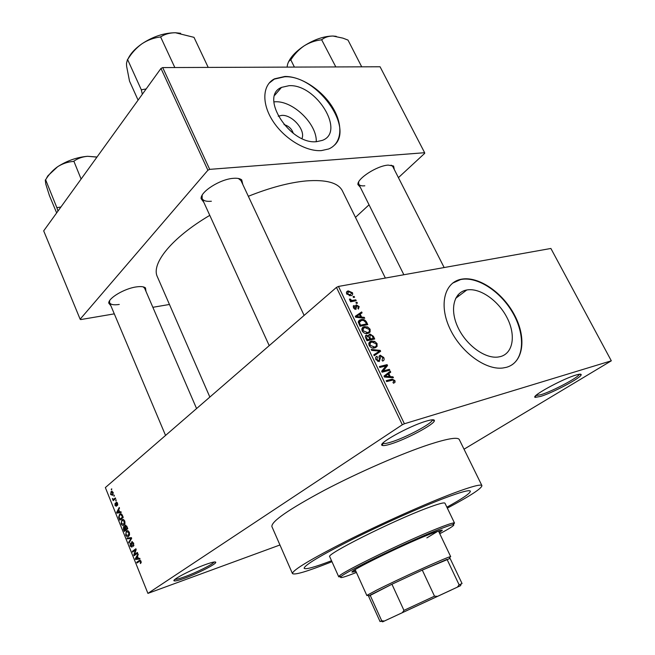 <?xml version="1.0" encoding="UTF-8"?>
<svg xmlns="http://www.w3.org/2000/svg" width="655" height="655" viewBox="0 0 655 655"><rect width="100%" height="100%" fill="white"/><g stroke="black" fill="none" stroke-linecap="round" stroke-linejoin="round"><path stroke-width="0.98" d="M540.637 396.414L535.2 397.364C530.353 396.562 562.146 379.065 575.901 375.078C579.577 373.964 581.337 373.874 581.173 374.791C581.124 377.755 553.066 392.664 540.637 396.414M535.831 395.604L540.932 394.703C552.64 391.191 579.061 377.157 579.315 374.234M184.538 578.25C178.709 580.363 175.245 581.239 174.156 580.87C171.135 580.142 191.604 569.482 205.703 564.479C212.507 562.064 215.863 561.384 215.782 562.424C215.601 564.397 197.294 573.657 184.538 578.25M175.008 579.339C176.326 579.503 179.527 578.66 184.628 576.809C196.295 572.617 213.063 564.209 214.128 562.006M391.002 443.943C386.385 445.4 383.486 445.891 382.283 445.416C376.6 444.164 408.695 426.258 425.93 421.222C431.825 419.454 434.642 419.306 434.396 420.772C434.06 424.505 406.239 439.292 391.002 443.943M382.774 443.247L382.995 443.386C384.125 443.844 386.876 443.386 391.248 442.019C405.699 437.63 432.079 423.589 432.349 420.043L432.374 419.781M278.228 116.213L281.724 115.395C292.065 114.461 305.713 130.05 301.98 138.508M289.043 85.69L281.503 87.393C258.93 96.342 290.091 144.951 316.611 141.668L322.366 140.375C345.807 131.909 316.177 83.832 289.043 85.69M316.259 141.693C317.102 124.057 293.006 100.583 275.1 101.787L273.896 101.853M284.925 76.463L274.56 78.813C262.442 84.814 261.386 103.449 272.914 121.118C284.311 138.819 306 151.804 321.425 150.593L328.671 148.972C341.984 143.519 343.433 125.015 332.74 107.576C322.162 90.103 301.169 76.267 284.925 76.463M334.582 145.066C354.322 126.751 316.209 74.916 284.655 76.774L274.298 79.124L269 83.251M500.477 356.582L498.013 357.049C484.806 358.834 465.975 344.948 457.829 327.148C449.518 309.373 453.825 292.408 466.45 290.042L466.778 289.985C479.779 287.537 498.275 300.416 507.052 317.7C516.017 334.942 513.283 353.192 500.477 356.582M461.407 279.202L461.39 279.202C444.729 282.141 438.711 304.305 449.576 327.942C460.211 351.612 485.216 370.231 502.753 368.02L506.471 367.308C523.46 362.592 526.726 338.185 514.748 315.481C503.007 292.703 478.6 275.845 461.407 279.202L452.548 283.173M360.275 187.207L357.917 184.563C356.967 178.684 377.075 165.674 388.186 165.109L393.589 166.051L394.31 169.563M358.629 182.008L358.743 184.12C359.529 185.545 361.552 186.11 364.819 185.807M203.877 202.411L201.085 198.612C200.446 191.645 220.309 179.077 233.385 178.332C237.282 178.021 240.057 178.545 241.72 179.879L242.809 184.464M202.182 195.182L202.117 198.555C203.304 200.798 206.382 201.691 211.369 201.249M110.916 305.836L108.738 303.101C108.386 298.041 124.556 288.495 136.265 286.923C140.833 286.26 143.912 286.587 145.5 287.922L145.967 291.352M109.622 300.686L109.59 302.7C110.646 304.681 113.872 305.263 119.251 304.444M447.34 508.133C470.265 495.909 481.785 488.401 481.916 485.617C480.942 483.947 471.346 486.518 453.104 493.338C426.118 503.523 381.996 523.214 347.117 540.711C310.773 559.206 292.548 570.161 292.449 573.559C294.513 575.246 306.974 571.561 329.85 562.53L331.962 561.687M481.916 485.617L459.294 439.57C457.812 436.877 447.864 438.49 429.443 444.426C402.203 453.334 358.432 472.386 324.266 490.341C288.708 509.426 271.252 521.503 271.89 526.563L292.449 573.559M385.369 278.056L342.393 190.851C338.234 182.712 326.116 179.405 306.041 180.936C289.084 182.565 269.852 187.69 248.343 196.287M444.614 498.103C420.813 507.126 382.373 524.295 351.972 539.556C320.238 555.702 304.297 565.281 304.141 568.303C305.549 569.711 314.678 567.189 331.536 560.729C314.678 567.189 305.549 569.711 304.141 568.303C304.297 565.281 320.238 555.702 351.972 539.556C382.373 524.295 420.813 507.126 444.614 498.103C460.883 491.995 469.463 489.678 470.356 491.152C469.463 489.678 460.883 491.995 444.614 498.103M611.312 360.815L550.888 248.466L338.463 286.44L404.389 423.769L611.312 360.815L464.027 449.207M113.176 492.323L112.652 495.295L110.613 494.5L111.113 491.553L113.176 492.323M115.378 497.931L115.657 498.611L113.168 500.69L113.29 499.683L112.398 498.488L113.528 499.307L115.378 497.931M117.581 503.22L117.441 505.545L117.196 503.474L116.443 502.876L116.328 506.331L115.002 505.39L115.084 503.228L116.009 505.693L116.107 502.246L117.581 503.22M122.436 515.403L123.238 517.409L119.775 520.176L118.637 517.139L119.636 514.232C120.545 513.258 121.478 513.651 122.436 515.403M126.931 526.554L127.799 528.691L124.294 531.41L123.435 529.281L123.549 526.71L124.581 526.882L125.064 525.269L126.931 526.554M131.401 537.624L131.671 538.304L128.97 543.02L128.683 542.307L131.139 538.32L127.291 538.868L127.005 538.148L131.401 537.624M137.378 552.427L137.656 553.123L134.087 555.735L133.784 554.998L135.462 549.971L132.613 552.075L132.335 551.379L135.888 548.751L136.191 549.496L134.512 554.523L137.378 552.427M141.185 562.53L140.481 563.562L140.563 561.523L139.982 560.967L137.001 562.981L136.715 562.285L139.155 560.533L140.997 561.253L141.185 562.53M404.389 423.769L402.326 424.743L336.465 287.398L105.357 487.574L147.915 593.389L279.947 544.985M402.326 424.743L147.915 593.389M139.736 558.273L140.031 559.002L135.585 559.468L135.29 558.74L137.976 553.917L138.27 554.646L137.444 556.029L138.418 558.445L139.736 558.273M133.685 543.142L133.415 546.335L133.252 543.396L132.073 542.446L131.942 547.171L130.108 545.992L130.32 543.126L130.509 545.664L131.598 546.54L131.868 546.049L131.368 543.445L131.786 541.759L133.685 543.142M129.559 534.701L128.617 536.306C127.684 537.215 126.71 536.797 125.703 535.069L126.292 531.156L127.979 530.738L129.313 532.294L129.559 534.701M124.999 523.394L124.073 525.015C123.14 525.94 122.174 525.539 121.175 523.82L121.797 519.857L123.427 519.456L124.753 520.995L124.999 523.394M120.938 511.711L121.232 512.423L116.942 513.152L116.655 512.439L119.226 507.453L119.513 508.165L118.719 509.598L119.668 511.956L120.938 511.711M116.164 499.871L115.943 500.952L116.164 499.871M114.289 495.213L114.068 496.302L114.289 495.213M111.71 488.835L111.497 489.924L111.71 488.835M354.15 296.412L354.568 297.272L353.463 297.476L353.053 296.617L354.15 296.412L353.299 297.124M357.008 302.315L357.425 303.175L356.32 303.396L355.902 302.528L357.008 302.315L356.148 303.028M364.27 317.364L364.712 318.273L355.69 317.225L355.247 316.308L361.658 311.952L362.092 312.861L360.152 314.081L361.609 317.085L364.27 317.364L363.337 318.117M370.108 331.987L367.414 333.526C365.433 333.976 363.681 333.117 362.174 330.939C361.527 328.425 362.313 327.009 364.532 326.689L367.717 326.968L370.1 329.211L370.108 331.987L368.487 333.264M377.075 346.43L374.234 348.034C372.302 348.444 370.599 347.584 369.15 345.447C368.495 342.909 369.273 341.468 371.483 341.132L374.668 341.37L377.059 343.621L377.075 346.43L375.29 347.797M383.748 357.474C384.51 359.431 384.117 360.627 382.577 361.052L382.053 360.193L382.815 357.614L380.784 356.115L379.27 361.585L375.929 359.57C375.241 357.802 375.577 356.721 376.952 356.32L377.476 357.188L376.822 359.317L378.713 360.717L379.515 360.217L379.016 357.049L380.195 355.256L383.748 357.474L382.987 358.048M392.975 376.822L393.426 377.755L384.444 377.034L383.986 376.085L390.282 371.246L390.732 372.179L388.824 373.546L390.323 376.641L392.975 376.822L391.846 377.632M395.08 382.201L393.499 383.232L392.967 382.356L394.032 380.85L392.984 380.039L386.622 381.578L386.196 380.678L392.255 379.139L394.94 380.653L395.08 382.201L393.737 383.159M389.365 369.338L389.79 370.231L382.111 372.196L381.652 371.238L386 365.899L379.834 367.455L379.409 366.554L387.089 364.63L387.547 365.58L383.224 370.902L389.365 369.338L387.252 370.877M380.219 350.4L380.637 351.268L374.21 355.747L373.768 354.822L379.564 351.105L371.622 350.376L371.18 349.442L380.219 350.4L379.319 351.088M373.399 336.277L374.717 338.995L366.996 340.747L365.351 337.161L365.858 335.409L368.544 335.737L370.075 334.075L373.399 336.277L372.679 336.842M366.538 322.063L367.774 324.618L360.045 326.272L358.334 321.679L359.366 320.229L361.339 319.534C363.353 318.985 365.081 319.828 366.538 322.063L365.826 322.637M359.186 306.606L358.4 309.078L357.884 308.227L358.359 306.704L356.926 305.705L356.517 306.032L355.927 309.43L353.373 307.793L354.019 305.467L354.535 306.311L354.167 307.604L355.395 308.587L356.361 304.87L359.186 306.606L358.514 307.154M355.812 299.851L356.23 300.71L350.597 301.799L350.179 300.932L351.088 300.76L349.582 299.924L349.492 299.04L350.417 299.139L351.669 300.473L355.812 299.851L354.347 301.079M352.505 292.769C352.979 294.57 352.398 295.552 350.752 295.708L346.667 293.858C346.192 292.065 346.757 291.09 348.378 290.926L352.505 292.769L351.833 293.334M446.89 507.191C462.692 498.48 470.519 493.133 470.356 491.152C470.519 493.133 462.692 498.48 446.89 507.191M398.42 177.644L424.71 153.327L424.645 152.713L380.064 66.769L162.71 67.58L209.69 169.358L207.897 170.226L160.974 68.431L43.688 230.871L80.139 319.206L80.688 319.583L114.297 313.86M207.897 170.226L80.139 319.206M169.465 304.469L152.852 307.301M369.043 204.819L355.469 217.378M424.645 152.713L209.69 169.358M209.788 215.356C171.675 237.765 150.879 263.842 157.364 276.746L209.854 397.061M160.974 68.431L162.71 67.58M444.156 267.543L392.746 166.476L391.117 165.142M196.574 408.564L144.624 288.241L143.15 286.849M304.116 315.415L241.007 180.633L238.395 178.487M336.465 287.398L338.463 286.44M511.866 364.917C524.917 356.222 524.549 332.216 512.014 311.526C499.618 290.771 477.102 276.369 461.046 279.48M293.309 133.358C291.729 128.781 288.626 125.866 284.008 124.622M394.146 381.218L394.94 380.653M386.606 374.079L386.99 374.873M385.443 375.995L388.824 373.546M389.242 377.419L390.323 376.641M386.647 376.322L389.283 376.576L388.079 374.079L384.984 376.281L386.647 376.322L385.533 377.124M388.219 377.337L389.283 376.576M384.313 376.772L384.984 376.281M385.034 366.145L387.089 364.63M384.321 367.954L387.547 365.58M381.947 371.844L383.224 370.902M375.716 357.253L376.952 356.32M376.093 359.865L376.822 359.317M377.82 361.47L378.868 360.684M379.147 356.042L380.195 355.256M376.617 353.332L376.879 353.88M373.915 355.133L379.564 351.105M368.888 343.138L371.483 341.132M373.874 341.984L374.668 341.37M376.314 344.194L377.059 343.621M373.677 347.166L373.776 348.083M370.05 345.234L374.447 347.035C376.085 346.782 376.658 345.717 376.166 343.834L371.884 342.016L370.321 342.794L370.05 345.234L369.33 345.791M373.072 348.083L374.447 347.035M368.773 343.99L370.321 342.794M370.394 341.976L369.445 342.188M365.4 335.982L366.464 335.147M368.012 336.154L368.544 335.737M368.601 335.098L369.854 334.107M367.48 339.658L369.797 339.134L368.478 336.58L367.013 335.999L366.743 338.127L367.48 339.658L366.751 340.232M368.02 340.518L369.797 339.134M370.697 338.93L373.391 338.324L371.958 335.573L370.288 334.992L369.862 337.194L370.697 338.93L368.921 340.313M371.622 339.699L373.391 338.324M369.133 337.767L369.862 337.194M366.202 335.221L365.482 335.819M361.879 328.802L364.532 326.689M366.956 327.574L367.717 326.968M369.363 329.801L370.1 329.211M366.726 332.674L366.857 333.583M363.075 330.734L367.471 332.56C369.109 332.322 369.69 331.274 369.207 329.416L364.925 327.574L363.361 328.327L363.075 330.734L362.362 331.299M366.161 333.591L367.471 332.56M361.806 329.563L363.361 328.327M363.296 327.68L362.346 327.885M358.318 321.793L361.052 319.583M358.334 322.35L359.317 322.35M360.528 325.199L366.456 323.938L365.695 322.366L363.517 320.418L361.462 320.459L359.333 322.366L360.528 325.199L359.808 325.781M364.802 325.257L366.456 323.938M359.063 324.233L359.783 323.652M358.522 323.03L359.333 322.366M358.465 322.874L359.333 322.178M359.349 320.958L358.678 320.885M355.428 316.676L361.658 311.952M358.089 314.858L358.293 315.276M359.439 314.662L360.152 314.081M360.717 317.814L361.609 317.085M359.513 320.139L360.275 320.213M357.917 316.635L360.561 316.979L359.39 314.556L356.255 316.537L357.917 316.635L357 317.38M359.685 317.691L360.561 316.979M355.608 317.061L356.255 316.537M355.509 306.868L356.517 306.032M353.143 306.196L354.019 305.467M353.544 308.12L354.167 307.604M354.633 309.217L355.395 308.587M355.395 305.672L356.361 304.87M350.384 301.349L351.088 300.76M349.557 299.859L350.417 299.139M349.942 300.342L350.622 299.777M350.45 301.497L351.669 300.473M351.432 301.636L352.906 300.416M346.405 292.605L348.378 290.926M347.486 293.727L350.327 294.848L351.694 292.891L348.845 291.778L346.88 294.242M349.254 295.757L350.327 294.848M141.177 562.547L140.154 562.899M141.038 561.36L140.563 561.523M140.719 560.713L139.982 560.967M139.114 561.458L136.715 562.285M138.721 558.404L135.585 559.468M135.978 558.51L135.29 558.74M136.592 558.617L137.902 558.51L137.116 556.57L135.79 558.789L136.592 558.617M138.377 558.347L137.902 558.51M137.599 556.414L137.116 556.57M136.224 554.171L133.784 554.998M136.109 549.75L135.462 549.971M134.562 550.634L132.335 551.379M136.797 553.753L134.512 554.523M133.98 545.386L133.088 545.681M133.726 543.241L133.252 543.396M130.582 545.836L130.108 545.992M132.31 546.303L131.598 546.54M132.318 545.902L131.868 546.049M131.819 543.298L131.368 543.445M132.261 541.603L131.786 541.759M129.534 542.029L128.683 542.307M131.622 538.164L131.139 538.32M130.943 537.681L127.291 538.868M126.186 534.914L125.703 535.069M127.643 530.648L126.44 531.033M126.112 534.75L128.347 535.618L128.904 532.621L126.702 531.729L126.03 532.63L126.112 534.75M129.379 535.282L128.347 535.618M129.379 532.466L128.904 532.621M123.91 529.134L123.435 529.281M124.016 526.571L123.549 526.71M125.023 526.743L124.581 526.882M125.686 525.073L125.064 525.269M124.425 530.411L125.465 529.6L124.622 527.619L123.885 527.357L124.425 530.411L126.39 529.78M127.43 528.97L125.465 529.6M125.154 527.447L124.622 527.619M125.875 529.281L127.103 528.323L126.186 526.186L125.342 525.957L125.875 529.281L127.791 528.667M127.586 528.167L127.103 528.323M126.693 526.022L126.186 526.186M126.996 526.71L126.521 526.866M121.658 523.664L121.175 523.82M123.156 519.382L121.904 519.767M121.584 523.492L123.803 524.327L124.344 521.323L122.166 520.463L121.494 521.38L121.584 523.492M124.81 524.008L123.803 524.327M124.818 521.175L124.344 521.323M119.104 517L118.637 517.139M121.06 513.79L119.636 514.232M119.898 519.178L122.559 517.049L120.864 514.502L119.816 514.986L119.095 516.942L119.898 519.178L121.748 518.604M123.034 516.901L122.559 517.049M121.764 514.224L120.864 514.502M122.542 515.673L122.059 515.821M121.028 511.923L116.942 513.152M117.261 512.251L116.655 512.439M117.916 512.235L119.169 512.054L118.408 510.155L117.139 512.447L117.916 512.235M119.652 511.907L119.169 512.054M118.882 510.016L118.408 510.155M117.81 504.694L117.122 504.907M117.622 503.343L117.196 503.474M117.27 502.631L116.655 502.811M115.427 505.259L115.002 505.39M116.655 505.504L116.009 505.693M116.631 505.152L116.123 505.308M116.615 502.098L116.107 502.246M116.254 500.101L115.673 500.281M114.568 499.519L112.897 500.011M114.961 499.184L113.29 499.683M113.069 499.077L112.529 499.241M115.517 498.717L113.61 499.282M115.632 498.553L114.093 499.012M114.379 495.458L113.798 495.63M111.047 494.369L110.613 494.5M112.251 491.225L111.113 491.553M110.973 494.214L112.382 494.623L112.816 492.609L111.407 492.208L110.973 494.214M113.307 494.353L112.382 494.623M113.241 492.486L112.816 492.609M111.808 489.08L111.227 489.252M439.292 532.736L442.354 530.239C441.904 529.682 437.073 531.254 427.846 534.979C400.598 545.885 348.878 571.332 352.071 572.151L355.952 571.422M438.744 531.573L440.586 530.353M439.775 533.743C451.41 527.529 455.806 524.499 452.982 524.68C450.673 525.007 445.015 526.988 436.009 530.624C404.839 543.069 344.366 572.454 340.968 576.67C339.003 578.717 344.153 577.309 356.41 572.445M340.903 576.727L338.741 576.826L339.265 575.999C342.647 571.676 404.422 541.628 436.255 528.962C445.449 525.269 451.221 523.263 453.563 522.944L454.529 523.075L453.055 524.671M454.529 523.075L444.982 503.22C444.295 502.188 438.113 503.892 426.43 508.313C391.363 521.446 325.019 554.842 329.735 556.717L338.741 576.826M438.162 531.074L426.88 537.861M353.299 570.873L355.419 570.251M361.716 66.843L348.002 40.086L342.909 38.137L332.977 36.033C324.037 36.123 314.425 39.398 304.141 45.858C309.479 42.559 315.161 40.561 321.196 39.865L321.892 39.627C324.815 37.278 328.507 36.082 332.977 36.033L336.244 36.344M335.819 66.933L321.572 39.619M294.398 67.088L290.73 59.711L291.098 59.466C294.553 54.029 298.901 49.493 304.141 45.858C296.158 51.205 290.877 56.715 288.298 62.381M287.136 67.113L287.299 65.737C287.881 62.544 289.011 60.612 290.697 59.949L290.73 59.711M398.6 614.406L451.532 589.893L398.6 614.406M457.419 587.109L459.122 584.833L462.045 583.531L450.091 558.412L422.287 570.087L391.936 584.227L368.593 596.246L380.064 621.579L381.718 620.776L384.338 621.038L382.659 621.832L460.555 585.668L384.338 621.038M368.167 595.313L366.882 595.583L367.496 595.043L376.682 590.122C397.257 579.683 445.228 557.864 449.887 556.799L450.689 556.676L449.658 557.487M402.366 612.63L403.947 610.37L391.936 584.227L370.116 595.166L381.718 620.776M459.122 584.833L447.029 559.354L422.287 570.087L434.502 596.181L437.466 596.337M403.947 610.37L434.502 596.181M146.155 88.957L141.791 89.71L141.415 90.234L142.34 94.238M208.208 67.408L193.995 37.343L175.442 32.75C164.2 32.832 153.033 36.508 141.947 43.787C147.653 40.07 153.712 37.818 160.123 37.024L160.934 36.754C164.929 34.126 169.768 32.791 175.442 32.75L180.682 33.29M175.344 67.531L174.803 67.481L160.524 36.745M141.791 89.71L141.398 89.972L127.528 59.384L127.922 59.114C131.663 52.998 136.338 47.88 141.947 43.787C135.069 48.601 130.419 53.685 127.979 59.032M138.09 100.125L129.51 81.105L126.603 66.163L126.489 63.338L127.528 59.384M60.931 206.988L56.879 207.701L45.621 179.757C48.838 174.467 52.85 170.12 57.648 166.714L47.946 175.736L46.661 177.931M81.105 179.052L73.868 161.212C77.708 158.42 82.284 156.782 87.598 156.299L96.948 157.11M97.005 157.028L87.598 156.299C77.134 157.184 67.154 160.655 57.648 166.714C62.528 163.652 67.686 161.9 73.139 161.457L73.483 161.236M56.879 207.701L57.992 211.066M56.657 212.908L49.436 195.632L45.768 184.039L45.285 179.978M57.222 207.479L56.928 207.889M389.176 380.899L391.412 379.302M379.491 359.276L380.252 358.703M374.848 354.527L378.516 351.743M366.014 338.692L366.743 338.127M355.673 307.727L356.623 306.941M140.072 560.213L139.155 560.533M132.089 544.641L131.663 544.78M131.393 538.787L130.689 539.016M131.581 538.074L130.46 538.443M125.424 528.159L124.949 528.307M119.48 518.121L119.005 518.269M116.467 504.26L115.951 504.416M535.757 395.677L535.2 397.364M174.639 579.65L174.156 580.87M382.995 443.386L382.283 445.416M274.764 95.237L281.503 87.393M358.49 183.081L357.917 184.563M201.814 197.016L201.085 198.612M109.418 301.685L108.738 303.101M201.617 197.45L201.38 196.942L201.617 197.45M240.491 179.527L240.254 179.02L240.491 179.527M144.01 287.414L145.5 287.922M240.041 179.396L241.72 179.879M392.058 165.658L393.589 166.051M466.778 289.985L455.643 298.361M392.255 379.139L390.159 380.645M378.713 360.717L377.747 361.445M380.449 355.206L379.073 356.246M371.958 341.042L368.806 343.482M373.907 347.134L372.72 348.051M366.612 335.114L365.343 336.121M370.075 334.075L368.56 335.262M364.868 326.632L361.83 329.047M367.07 332.634L365.883 333.567M361.339 319.534L358.301 321.982M359.333 322.342L358.506 323.005M140.268 562.801L141.193 562.481M131.655 546.491L132.31 546.27M131.72 541.824L132.351 541.611M126.292 531.156L127.791 530.681M128.478 535.503L129.412 535.2M125.007 525.318L125.744 525.081M121.797 519.857L123.255 519.399M123.893 524.246L124.835 523.951M119.546 514.306L121.142 513.815M432.349 420.043L434.396 420.772M214.603 561.949L215.782 562.424M579.421 374.226L581.173 374.791M340.968 576.67L339.265 575.999M452.982 524.68L453.563 522.944M458.606 295.954L458.025 294.807M403.857 274.748L358.743 184.12M202.117 198.555L269.221 345.635M165.551 435.428L109.59 302.7M369.199 595.722L367.496 595.043M366.882 595.583L355.149 569.645M450.689 556.676L438.457 530.976M449.305 558.543L449.887 556.799M382.659 621.832L380.948 621.145M460.555 585.668L461.136 583.916"/></g></svg>
